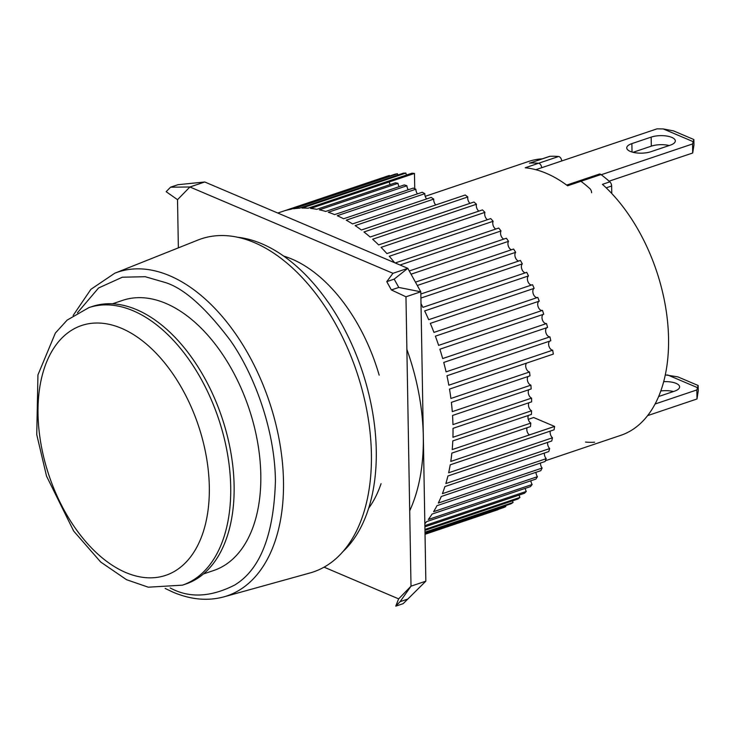 <?xml version="1.0" encoding="UTF-8"?>
<svg xmlns="http://www.w3.org/2000/svg" width="735" height="735" viewBox="0 0 735 735"><rect width="100%" height="100%" fill="white"/><g stroke="black" fill="none" stroke-linecap="round" stroke-linejoin="round"><path stroke-width="1.1" d="M566.667 185.091L579.198 180.874A3.905 2.334 71.4 0 1 580.384 180.957A3.905 2.334 71.4 0 1 580.953 181.288A3.905 2.334 -108.6 0 0 579.198 180.874L599.218 174.121A3.905 2.334 71.4 0 1 600.403 174.204A3.905 2.334 71.4 0 1 600.982 174.544L580.953 181.288A144.483 86.344 71.4 0 1 589.819 188.592A3.905 2.334 71.4 0 1 591.611 192.754M529.439 163.161A3.905 2.334 71.4 0 1 529.816 163.087A144.483 86.344 71.4 0 1 538.562 163.271L558.591 156.518A3.905 2.334 71.4 0 1 559.16 156.665A3.905 2.334 71.4 0 1 561.742 160.965M539.132 163.418A3.905 2.334 71.4 0 1 541.713 167.718A3.905 2.334 71.4 0 0 538.562 163.271A3.905 2.334 71.4 0 1 539.132 163.418M545.407 460.744L620.799 435.331A144.483 86.344 71.4 0 0 668.051 327.277A144.483 86.344 71.4 0 0 602.434 184.347L609.848 181.839A3.905 2.334 71.4 0 1 611.63 186.001L611.768 193.507M609.848 181.839A144.483 86.344 -108.6 0 0 600.982 174.544M558.591 156.518A144.483 86.344 -108.6 0 0 549.844 156.334A3.905 2.334 -108.6 0 0 549.468 156.408L542.237 158.843M594.624 442.176A3.905 2.334 71.4 0 1 594.247 442.25A144.483 86.344 71.4 0 1 585.51 442.066M669.19 145.539A14.645 5.512 -1 0 0 651.32 146.146L651.164 137.105A14.645 5.512 179 0 1 671.808 137.399A14.645 5.512 179 0 1 675.327 140.9A14.645 5.512 179 0 1 670.201 145.199L650.916 151.704A14.645 5.512 179 0 1 635.316 152.761A14.645 5.512 179 0 1 626.753 147.91A14.645 5.512 179 0 1 631.88 143.61L632.026 152.026M601.239 174.737L692.545 143.959L693.858 139.531L693.959 144.951L692.701 152.999L609.104 181.177M651.32 146.146L633.055 152.31M693.858 139.531L673.554 130.894L663.255 128.937L657.007 128.846L535.833 169.693M692.545 143.959L692.701 152.999M651.164 137.105L631.88 143.61M663.255 128.937L693.032 141.598M371.405 453.982A175.729 105.022 -108.6 0 0 197.844 240.088L114.733 273.236A170.86 102.11 71.4 0 1 169.666 275.735A170.86 102.11 71.4 0 1 283.489 481.204A170.86 102.11 71.4 0 1 223.826 596.875L310.051 572.951A175.729 105.022 -108.6 0 0 371.405 453.982M112.427 303.812L122.644 300.367A142.535 85.177 71.4 0 1 165.871 303.399A142.535 85.177 71.4 0 1 257.507 441.707A142.535 85.177 71.4 0 1 213.701 570.498L203.485 573.943M65.075 335.068A131.795 78.764 71.4 0 1 186.203 396.385A131.795 78.764 71.4 0 1 182.262 565.794A131.795 78.764 71.4 0 1 61.143 504.486A131.795 78.764 71.4 0 1 65.075 335.068M88.88 307.625A146.44 87.511 71.4 0 0 88.816 307.653L92.16 306.523A146.44 87.511 71.4 0 1 136.563 309.637A146.44 87.511 71.4 0 1 234.116 485.752A146.44 87.511 71.4 0 1 185.707 584.059L182.353 585.189A146.44 87.511 71.4 0 0 182.436 585.161L148.295 587.192L126.521 579.695L100.704 562.045L73.665 531.047L46.544 476.151L36.75 434.596L37.944 374.905L55.382 333.029L67.142 320.111L88.88 307.625A146.44 87.511 71.4 0 1 133.173 310.786A146.44 87.511 71.4 0 1 223.642 435.947A146.44 87.511 71.4 0 1 200.646 574.614A146.44 87.511 71.4 0 1 182.436 585.161M343.181 551.351A171.825 102.689 -108.6 0 0 367.39 388.374A171.825 102.689 -108.6 0 0 261.825 243.772A171.825 102.689 -108.6 0 0 237.286 237.221M663.705 381.658A14.645 5.512 179 0 1 676.099 383.376A14.645 5.512 179 0 1 679.618 386.876A14.645 5.512 179 0 1 674.491 391.176L658.652 396.514M673.48 391.516A14.645 5.512 -1 0 0 660.811 390.974M655.105 404.002L696.835 389.936L698.158 385.507L698.25 390.928L696.991 398.976L647.636 415.615M696.835 389.936L696.991 398.976M665.313 374.887L677.854 376.871L698.158 385.507M667.545 374.914L697.322 387.575M527.032 427.761A4.879 2.922 -108.6 0 0 529.375 434.927L554.594 426.429L533.665 417.535L528.281 419.345M394.612 262.707A175.729 105.022 -108.6 0 0 389.274 256.285L493.121 221.281A175.729 105.022 -108.6 0 0 490.75 218.589L386.913 253.593A175.729 105.022 -108.6 0 0 381.079 247.364L484.925 212.36A175.729 105.022 -108.6 0 0 482.472 209.898L378.626 244.902A175.729 105.022 -108.6 0 0 372.627 239.233L476.464 204.238A175.729 105.022 -108.6 0 0 473.946 202.015L370.109 237.019A175.729 105.022 -108.6 0 0 363.954 231.966L467.8 196.962A175.729 105.022 -108.6 0 0 465.227 195.005L361.39 230.009A175.729 105.022 -108.6 0 0 355.134 225.599L433.76 199.102A175.729 105.022 -108.6 0 0 431.16 197.412L352.534 223.918A175.729 105.022 -108.6 0 0 346.213 220.169L424.839 193.673A175.729 105.022 -108.6 0 0 422.212 192.267L343.594 218.764A175.729 105.022 -108.6 0 0 337.246 215.713L415.872 189.217A175.729 105.022 -108.6 0 0 414.558 188.647A175.729 105.022 -108.6 0 0 413.245 188.096L334.618 214.602A175.729 105.022 -108.6 0 0 328.288 212.259L406.905 185.753A175.729 105.022 -108.6 0 0 404.296 184.935L325.678 211.441A175.729 105.022 -108.6 0 0 319.394 209.824L398.012 183.318A175.729 105.022 -108.6 0 0 395.43 182.804L316.813 209.31A175.729 105.022 -108.6 0 0 310.62 208.428L414.457 173.423A175.729 105.022 -108.6 0 0 411.922 173.212L308.075 208.216A175.729 105.022 -108.6 0 0 302.012 208.069L405.858 173.074A175.729 105.022 -108.6 0 0 403.377 173.166L299.54 208.17A175.729 105.022 -108.6 0 0 293.642 208.768L397.488 173.763A175.729 105.022 -108.6 0 0 395.081 174.167L291.244 209.172A175.729 105.022 -108.6 0 0 285.548 210.504L389.385 175.5A175.729 105.022 -108.6 0 0 387.079 176.207L283.232 211.211A175.729 105.022 -108.6 0 0 282.644 211.404L277.784 213.04M528.924 402.762A4.879 2.922 -108.6 0 0 531.552 410.773L452.925 437.279A175.729 105.022 -108.6 0 0 453.017 428.349L531.644 401.843A175.729 105.022 71.4 0 0 531.58 398.104L452.953 424.61A175.729 105.022 -108.6 0 0 452.549 415.468L531.166 388.962A175.729 105.022 71.4 0 0 530.9 385.149L452.273 411.646A175.729 105.022 -108.6 0 0 451.373 402.357L529.999 375.851A175.729 105.022 71.4 0 0 529.522 371.983L450.895 398.48A175.729 105.022 -108.6 0 0 449.508 389.091L553.345 354.086A175.729 105.022 -108.6 0 0 552.674 350.191L448.828 385.195A175.729 105.022 -108.6 0 0 446.954 375.76L550.8 340.755A175.729 105.022 -108.6 0 0 549.927 336.85L446.081 371.855A175.729 105.022 -108.6 0 0 443.738 362.438L547.575 327.433A175.729 105.022 -108.6 0 0 546.518 323.547L442.672 358.551A175.729 105.022 -108.6 0 0 439.87 349.208L543.716 314.212A175.729 105.022 -108.6 0 0 542.467 310.372L438.62 345.377A175.729 105.022 -108.6 0 0 435.386 336.161L539.224 301.157A175.729 105.022 -108.6 0 0 537.799 297.39L433.953 332.395A175.729 105.022 -108.6 0 0 430.297 323.372L534.143 288.368A175.729 105.022 -108.6 0 0 532.544 284.693L428.707 319.697A175.729 105.022 -108.6 0 0 424.655 310.923L528.493 275.919A175.729 105.022 -108.6 0 0 526.738 272.345L422.901 307.349A175.729 105.022 -108.6 0 0 421.008 303.638M528.318 415.459A4.879 2.922 -108.6 0 0 530.817 423.084L452.2 449.581A175.729 105.022 -108.6 0 0 452.788 440.917L531.405 414.421A175.729 105.022 71.4 0 0 531.552 410.773M550.294 431.087A4.879 2.922 -108.6 0 0 552.49 437.794L448.644 472.789A175.729 105.022 -108.6 0 0 450.215 464.823L554.061 429.819A175.729 105.022 -108.6 0 0 554.613 426.438L450.766 461.442A175.729 105.022 -108.6 0 0 451.85 453.1L530.477 426.603A175.729 105.022 71.4 0 0 530.817 423.084M547.667 442.378A4.879 2.922 -108.6 0 0 549.697 448.552L445.851 483.557A175.729 105.022 -108.6 0 0 447.9 476.004L551.737 441A175.729 105.022 -108.6 0 0 552.49 437.794M544.396 453.045A4.879 2.922 -108.6 0 0 546.234 458.668L442.396 493.672A175.729 105.022 -108.6 0 0 444.905 486.588L548.751 451.584A175.729 105.022 -108.6 0 0 549.697 448.552M540.491 463.041A4.879 2.922 -108.6 0 0 542.136 468.057L438.299 503.062A175.729 105.022 -108.6 0 0 441.257 496.492L545.104 461.488A175.729 105.022 -108.6 0 0 546.234 458.668M535.99 472.302A4.879 2.922 -108.6 0 0 537.432 476.684L433.586 511.689A175.729 105.022 -108.6 0 0 436.985 505.671L540.822 470.666A175.729 105.022 -108.6 0 0 542.136 468.057M530.909 480.754A4.879 2.922 -108.6 0 0 532.14 484.494L428.294 519.498A175.729 105.022 -108.6 0 0 432.097 514.059L535.944 479.055A175.729 105.022 -108.6 0 0 537.432 476.684M525.286 488.362A4.879 2.922 -108.6 0 0 526.288 491.421L424.876 525.599M519.149 495.068A4.879 2.922 -108.6 0 0 519.93 497.43L424.949 529.448M512.552 500.838A4.879 2.922 -108.6 0 0 513.085 502.492L424.995 532.186M505.515 505.643A4.879 2.922 -108.6 0 0 505.818 506.571L425.023 533.803M498.091 509.438A4.879 2.922 -108.6 0 0 498.155 509.64L425.032 534.29M414.457 173.423L389.247 181.949A4.879 2.922 -108.6 0 0 390.166 184.586M414.733 188.72L414.466 173.451M389.385 175.5A4.879 2.922 -108.6 0 0 389.568 176.023M397.488 173.763A4.879 2.922 -108.6 0 0 397.911 175.003M405.858 173.074A4.879 2.922 -108.6 0 0 406.538 175.031M424.839 193.673A4.879 2.922 -108.6 0 0 426.658 198.928M433.76 199.102A4.879 2.922 -108.6 0 0 435.781 204.936M398.012 183.318A4.879 2.922 -108.6 0 0 399.169 186.662M406.905 185.753A4.879 2.922 -108.6 0 0 408.302 189.768M415.872 189.217A4.879 2.922 -108.6 0 0 417.48 193.856M409.698 510.816A175.729 105.022 -108.6 0 0 406.878 349.373M467.8 196.962A4.879 2.922 -108.6 0 0 470.005 203.347M476.464 204.238A4.879 2.922 -108.6 0 0 478.853 211.12M484.925 212.36A4.879 2.922 -108.6 0 0 487.47 219.701M493.121 221.281A4.879 2.922 -108.6 0 0 495.803 229.044M400.015 265.004L501.004 230.965A175.729 105.022 -108.6 0 0 498.734 228.052L395.2 262.955M501.004 230.965A4.879 2.922 -108.6 0 0 500.967 235.549A4.879 2.922 -108.6 0 0 503.815 239.086M411.049 274.192L508.528 241.328A175.729 105.022 -108.6 0 0 506.369 238.232L409.257 270.967M508.528 241.328A4.879 2.922 -108.6 0 0 508.354 246.142A4.879 2.922 -108.6 0 0 511.459 249.771M417.296 285.474L515.648 252.325A175.729 105.022 -108.6 0 0 513.609 249.046L415.45 282.139M515.648 252.325A4.879 2.922 -108.6 0 0 515.318 257.351A4.879 2.922 -108.6 0 0 518.662 261.035M420.907 298.061L522.319 263.874A175.729 105.022 -108.6 0 0 520.417 260.447L420.833 294.009M522.319 263.874A4.879 2.922 -108.6 0 0 521.822 269.083A4.879 2.922 -108.6 0 0 525.406 272.795M528.493 275.919A4.879 2.922 -108.6 0 0 527.813 281.275A4.879 2.922 -108.6 0 0 531.644 284.996M534.143 288.368A4.879 2.922 -108.6 0 0 533.261 293.853A4.879 2.922 -108.6 0 0 537.322 297.546M539.224 301.157A4.879 2.922 -108.6 0 0 538.139 306.743A4.879 2.922 -108.6 0 0 542.421 310.381M543.477 314.286A4.879 2.922 -108.6 0 0 542.366 319.734A4.879 2.922 -108.6 0 0 546.518 323.547M546.913 327.654A4.879 2.922 -108.6 0 0 546.004 333.001A4.879 2.922 -108.6 0 0 549.927 336.85M549.697 341.123A4.879 2.922 -108.6 0 0 548.99 346.341A4.879 2.922 -108.6 0 0 552.674 350.191M526.609 363.099A4.879 2.922 -108.6 0 0 526.085 368.161A4.879 2.922 -108.6 0 0 529.522 371.983M528.061 376.504A4.879 2.922 -108.6 0 0 527.702 381.373A4.879 2.922 -108.6 0 0 530.9 385.149M528.842 389.752A4.879 2.922 -108.6 0 0 528.63 394.419A4.879 2.922 -108.6 0 0 531.58 398.104M424.848 523.761A175.729 105.022 -108.6 0 0 426.64 521.611L530.477 486.607A175.729 105.022 -108.6 0 0 532.14 484.494M424.904 526.839L524.478 493.277A175.729 105.022 -108.6 0 0 526.288 491.421M424.959 530.367L517.973 499.01A175.729 105.022 -108.6 0 0 519.93 497.43M425.005 532.774L511 503.787A175.729 105.022 -108.6 0 0 513.085 502.492M425.023 534.06L503.613 507.573A175.729 105.022 -108.6 0 0 505.818 506.571M283.664 256.092A144.483 86.344 71.4 0 1 291.933 259.087A144.483 86.344 71.4 0 1 379.177 375.162M324.071 567.163L398.636 598.869L395.742 606.154L403.166 603.655L425.85 581.174L420.797 291.795L407.787 268.312L204.734 181.986L177.962 184.705L170.538 187.204L189.896 186.984L177.521 199.681L178.366 247.86M398.636 598.869L411.012 586.172L405.968 296.793L420.797 291.795L398.783 287.44L394.18 279.135L386.766 281.634L392.959 273.31L189.896 186.984L204.734 181.986M394.18 279.135L407.787 268.312L392.959 273.31M403.166 603.655L425.85 581.174L411.012 586.172L400.116 601.662L395.742 606.154M381.07 483.685A144.483 86.344 71.4 0 1 368.667 508.262M405.968 296.793L391.369 289.939L398.783 287.44M386.766 281.634L391.369 289.939M407.539 599.163L400.116 601.662M170.538 187.204L166.165 191.688L177.521 199.681M549.844 156.334L529.816 163.087A144.483 86.344 71.4 0 1 538.562 163.271L525.213 167.773A144.483 86.344 71.4 0 1 546.344 173.331A144.483 86.344 71.4 0 1 567.604 185.79L580.953 181.288A144.483 86.344 71.4 0 1 589.819 188.592M529.816 163.087L542.43 158.833A144.483 86.344 -108.6 0 0 528.493 161.498L425.207 196.319M606.191 187.838L611.63 186.001M77.414 312.798L98.573 287.973L122.359 277.205L145.245 276.718L165.504 282.589C184.118 288.469 205.745 307.781 230.395 340.516C253.832 373.757 274.945 429.323 275.423 481.03C273.815 534.905 260.227 569.588 234.658 585.06C210.789 597.169 189.52 598.244 170.842 588.276L170.18 587.991M165.136 588.432L173.001 592.162C190.705 599.659 207.647 601.221 223.826 596.875M73.123 315.49L90.883 289.342L114.733 273.236"/></g></svg>
